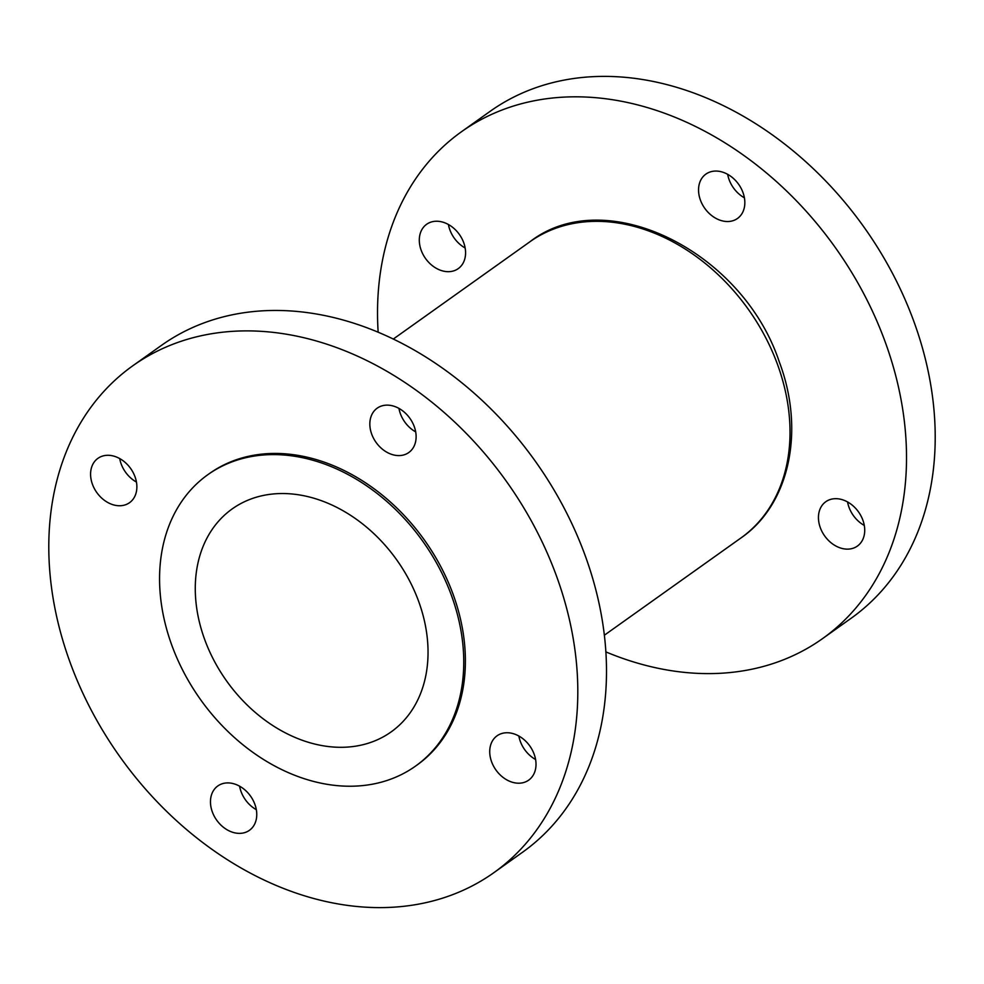 <?xml version="1.0" encoding="UTF-8"?>
<svg xmlns="http://www.w3.org/2000/svg" width="984" height="984" viewBox="0 0 984 984"><rect width="100%" height="100%" fill="white"/><g stroke="black" fill="none" stroke-linecap="round" stroke-linejoin="round"><path stroke-width="1.48" d="M414.239 426.539A27.232 20.762 54.5 0 1 408.778 452.542A27.232 20.762 54.5 0 1 371.718 434.178A27.232 20.762 54.5 0 1 377.192 408.175A27.232 20.762 54.5 0 1 414.239 426.539M415.691 431.89A27.232 20.762 54.5 0 1 400.402 413.747A27.232 20.762 54.5 0 1 398.951 408.385M534.14 754.162A27.232 20.762 54.5 0 1 528.666 780.152A27.232 20.762 54.5 0 1 491.606 761.801A27.232 20.762 54.5 0 1 497.08 735.798A27.232 20.762 54.5 0 1 534.14 754.162M535.591 759.513A27.232 20.762 54.5 0 1 520.302 741.37A27.232 20.762 54.5 0 1 518.851 736.007M254.881 804.322A27.232 20.762 54.5 0 1 249.407 830.324A27.232 20.762 54.5 0 1 212.347 811.96A27.232 20.762 54.5 0 1 217.821 785.958A27.232 20.762 54.5 0 1 254.881 804.322M256.332 809.684A27.232 20.762 54.5 0 1 241.043 791.53A27.232 20.762 54.5 0 1 239.592 786.179M134.993 476.699A27.232 20.762 54.5 0 1 129.519 502.701A27.232 20.762 54.5 0 1 92.459 484.337A27.232 20.762 54.5 0 1 97.933 458.347A27.232 20.762 54.5 0 1 134.993 476.699M136.444 482.062A27.232 20.762 54.5 0 1 121.155 463.907A27.232 20.762 54.5 0 1 119.704 458.556M132.803 365.777L161.499 345.347A311.178 237.328 54.5 0 1 585.025 555.161A311.178 237.328 54.5 0 1 522.479 852.292L493.796 872.722A311.178 237.328 54.5 0 1 70.27 662.909A311.178 237.328 54.5 0 1 132.803 365.777A311.178 237.328 54.5 0 1 556.329 575.591A311.178 237.328 54.5 0 1 493.796 872.722M207.87 474.669L209.518 473.501A178.928 136.456 54.5 0 1 453.046 594.152A178.928 136.456 54.5 0 1 417.081 764.999L415.445 766.167A178.928 136.456 54.5 0 1 171.917 645.516A178.928 136.456 54.5 0 1 207.87 474.669A178.928 136.456 54.5 0 1 451.398 595.308A178.928 136.456 54.5 0 1 415.445 766.167M864.296 525.444A27.232 20.762 54.5 0 1 849.007 507.301A27.232 20.762 54.5 0 1 847.556 501.938M862.845 520.093A27.232 20.762 54.5 0 1 857.384 546.083A27.232 20.762 54.5 0 1 820.324 527.731A27.232 20.762 54.5 0 1 825.785 501.729A27.232 20.762 54.5 0 1 862.845 520.093M744.408 197.821A27.232 20.762 54.5 0 1 729.119 179.678A27.232 20.762 54.5 0 1 727.668 174.316M742.957 192.47A27.232 20.762 54.5 0 1 737.483 218.473A27.232 20.762 54.5 0 1 700.423 200.109A27.232 20.762 54.5 0 1 705.897 174.107A27.232 20.762 54.5 0 1 742.957 192.47M465.149 247.993A27.232 20.762 54.5 0 1 449.86 229.838A27.232 20.762 54.5 0 1 448.409 224.487M463.698 242.63A27.232 20.762 54.5 0 1 458.237 268.632A27.232 20.762 54.5 0 1 421.177 250.268A27.232 20.762 54.5 0 1 426.65 224.278A27.232 20.762 54.5 0 1 463.698 242.63M378.151 332.112A311.178 237.328 54.5 0 1 461.521 131.708A311.178 237.328 54.5 0 1 885.046 341.522A311.178 237.328 54.5 0 1 822.501 638.653A311.178 237.328 54.5 0 1 605.849 651.888M461.521 131.708L490.204 111.278A311.178 237.328 54.5 0 1 913.73 321.091A311.178 237.328 54.5 0 1 851.197 618.223L822.501 638.653M418.594 601.212A136.911 104.427 54.5 0 1 391.078 731.948A136.911 104.427 54.5 0 1 204.721 639.625A136.911 104.427 54.5 0 1 232.236 508.888A136.911 104.427 54.5 0 1 418.594 601.212M777.471 364.338A181.843 138.683 -125.5 0 0 529.982 241.72C605.91 182.827 742.772 251.572 779.316 361.964C805.441 431.189 789.242 504.927 740.927 537.977A181.843 138.683 -125.5 0 0 777.471 364.338M393.391 338.988L529.982 241.72M604.336 635.234L740.927 537.977"/></g></svg>
